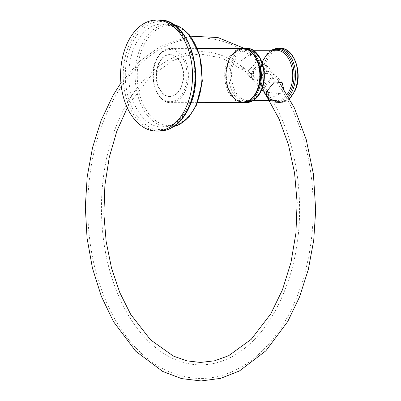 <?xml version="1.0" encoding="UTF-8"?>
<svg xmlns="http://www.w3.org/2000/svg" width="401" height="401" viewBox="0 0 401 401"><rect width="100%" height="100%" fill="white"/><g stroke="black" fill="none" stroke-linecap="round" stroke-linejoin="round"><path stroke-width="0.3" stroke-dasharray="2 1.5" d="M158.661 63.323A20.972 13.594 -90.1 0 0 157.628 85.132A20.972 13.594 -90.1 0 0 169.738 96.521A20.972 13.594 -90.1 0 0 180.766 87.774A20.972 13.594 -90.1 0 0 181.793 65.964A20.972 13.594 -90.1 0 0 169.683 54.576A20.972 13.594 -90.1 0 0 158.661 63.323M159.037 63.323A20.972 13.594 -90.1 0 0 158.004 85.132A20.972 13.594 -90.1 0 0 170.114 96.521A20.972 13.594 -90.1 0 0 181.142 87.774A20.972 13.594 -90.1 0 0 182.169 65.964A20.972 13.594 -90.1 0 0 170.059 54.576A20.972 13.594 -90.1 0 0 159.037 63.323M256.951 90.842A26.401 17.108 -90.1 0 0 252.996 54.005A26.401 17.108 -90.1 0 0 229.126 60.07A26.401 17.108 89.9 0 0 233.081 96.907A26.401 17.108 89.9 0 0 256.951 90.842M241.282 60.772L249.633 54.486L257.031 54.872L256.5 60.752L254.079 64.812L248.8 70.406L242.896 69.985L240.63 64.827L241.282 60.772M266.71 96.405L272.194 97.333L280.144 93.639L283.026 90.09L283.587 88.41M252.064 72.195A9.253 5.86 135.7 0 0 252.48 78.646A9.253 5.86 135.7 0 0 259.547 78.957A9.253 5.86 135.7 0 0 266.154 72.18A9.253 5.86 135.7 0 0 265.733 65.734A9.253 5.86 135.7 0 0 258.67 65.423A9.253 5.86 135.7 0 0 252.064 72.195M272.169 78.827A9.253 5.574 -40.1 0 1 265.081 85.353A9.253 5.574 -40.1 0 1 258.038 84.791A9.253 5.574 -40.1 0 1 258.074 78.847A9.253 5.574 -40.1 0 1 265.161 72.325A9.253 5.574 -40.1 0 1 272.204 72.882A9.253 5.574 -40.1 0 1 272.169 78.827M240.63 64.827L246.735 73.177L253.312 73.679L254.079 64.812M280.144 93.639L263.632 91.969L266.695 93.654M259.918 78.847A6.832 4.12 139.9 0 0 259.888 83.238A6.832 4.12 139.9 0 0 265.091 83.649A6.832 4.12 139.9 0 0 270.324 78.832A6.832 4.12 139.9 0 0 270.354 74.441A6.832 4.12 139.9 0 0 265.151 74.025A6.832 4.12 139.9 0 0 259.918 78.847M253.903 72.195A6.832 4.331 135.7 0 0 254.214 76.957A6.832 4.331 135.7 0 0 259.432 77.187A6.832 4.331 135.7 0 0 264.314 72.18A6.832 4.331 135.7 0 0 264.003 67.418A6.832 4.331 135.7 0 0 258.785 67.188A6.832 4.331 135.7 0 0 253.903 72.195M159.262 131.072A55.513 35.98 89.9 0 1 127.207 100.932A55.513 35.98 89.9 0 1 129.934 43.208A55.513 35.98 89.9 0 1 159.122 20.05M188.796 107.052A54.03 35.017 -90.1 0 0 180.696 31.659A54.03 35.017 -90.1 0 0 131.839 44.065A54.03 35.017 -90.1 0 0 139.939 119.463A54.03 35.017 -90.1 0 0 188.796 107.052M189.372 105.613A51.564 33.418 -90.1 0 0 191.904 51.99A51.564 33.418 -90.1 0 0 162.129 23.995A51.564 33.418 -90.1 0 0 135.017 45.503A51.564 33.418 -90.1 0 0 132.49 99.127A51.564 33.418 -90.1 0 0 162.26 127.122A51.564 33.418 -90.1 0 0 189.372 105.613M173.783 126.495A51.564 33.418 89.9 0 1 168.651 127.117A51.564 33.418 89.9 0 1 138.876 99.117A51.564 33.418 89.9 0 1 141.408 45.493A51.564 33.418 89.9 0 1 168.52 23.985A51.564 33.418 89.9 0 1 173.653 24.591M196.109 104.741A50.085 32.461 89.9 0 1 150.821 116.245A50.085 32.461 89.9 0 1 143.312 46.356A50.085 32.461 89.9 0 1 188.6 34.852A50.085 32.461 89.9 0 1 196.109 104.741M183.874 90.791A26.15 16.952 -90.1 0 0 179.954 54.295A26.15 16.952 -90.1 0 0 156.305 60.305A26.15 16.952 -90.1 0 0 160.225 96.796A26.15 16.952 -90.1 0 0 183.874 90.791M185.142 91.368A27.138 17.589 -90.1 0 0 186.475 63.142A27.138 17.589 -90.1 0 0 170.806 48.406A27.138 17.589 -90.1 0 0 156.535 59.729A27.138 17.589 -90.1 0 0 155.202 87.949A27.138 17.589 -90.1 0 0 170.876 102.686A27.138 17.589 -90.1 0 0 185.142 91.368M242.244 48.315A27.138 17.589 -90.1 0 0 227.974 59.639A27.138 17.589 -90.1 0 0 226.645 87.859A27.138 17.589 -90.1 0 0 242.314 102.596M251.141 52.03A26.646 17.268 -90.1 0 0 228.886 59.924A26.646 17.268 -90.1 0 0 232.881 97.107A26.646 17.268 -90.1 0 0 256.976 90.987M251.201 99.037A26.646 17.268 89.9 0 1 230.134 92.952A26.646 17.268 89.9 0 1 229.101 59.924A26.646 17.268 89.9 0 1 251.146 51.854M243.833 102.596A27.138 17.589 89.9 0 1 228.164 87.859A27.138 17.589 89.9 0 1 229.492 59.639A27.138 17.589 89.9 0 1 243.763 48.315M246.334 48.31A27.138 17.589 -90.1 0 0 232.064 59.634A27.138 17.589 -90.1 0 0 230.735 87.854A27.138 17.589 -90.1 0 0 246.404 102.591M260.906 90.696A26.15 16.952 -90.1 0 0 256.986 54.2A26.15 16.952 -90.1 0 0 233.337 60.205A26.15 16.952 -90.1 0 0 237.257 96.701A26.15 16.952 -90.1 0 0 260.906 90.696M261.136 90.12A25.168 16.311 -90.1 0 0 262.369 63.949A25.168 16.311 -90.1 0 0 247.843 50.285A25.168 16.311 -90.1 0 0 234.61 60.782A25.168 16.311 -90.1 0 0 233.372 86.952A25.168 16.311 -90.1 0 0 247.903 100.616A25.168 16.311 -90.1 0 0 261.136 90.12M269.387 100.586L276.464 100.581C264.314 101.814 255.457 76.15 263.542 60.586C266.891 53.844 271.176 50.396 276.399 50.25A25.168 16.311 -90.1 0 0 263.166 60.746A25.168 16.311 -90.1 0 0 261.933 86.917A25.168 16.311 -90.1 0 0 276.464 100.581A25.168 16.311 -90.1 0 0 287.206 94.325M272.54 50.255A26.15 16.952 -90.1 0 0 263.402 60.17A26.15 16.952 -90.1 0 0 265.607 94.501A26.15 16.952 -90.1 0 0 287.953 95.623M288.685 96.912A27.138 17.589 89.9 0 1 277.968 102.551A27.138 17.589 89.9 0 1 262.299 87.814A27.138 17.589 89.9 0 1 263.632 59.594A27.138 17.589 89.9 0 1 277.903 48.27M289.522 98.43A27.138 17.589 89.9 0 1 280.224 102.551A27.138 17.589 89.9 0 1 264.555 87.814A27.138 17.589 89.9 0 1 265.883 59.589A27.138 17.589 89.9 0 1 280.154 48.27M267.156 60.165A26.15 16.952 89.9 0 1 290.805 54.16A26.15 16.952 89.9 0 1 294.725 90.651A26.15 16.952 89.9 0 1 271.076 96.661A26.15 16.952 89.9 0 1 267.156 60.165M173.598 24.556L168.52 23.985L162.129 23.995C186.821 21.408 205.041 74.1 188.435 106.014C181.578 119.799 172.851 126.836 162.26 127.122L168.651 127.117L173.728 126.531M170.114 96.521L169.738 96.521M170.059 54.576L169.683 54.576M197.432 48.376L170.806 48.406L164.766 49.99C161.197 51.97 158.33 55.268 156.159 59.889C147.698 76.456 156.601 103.588 170.876 102.686L197.503 102.651M243.006 48.341L237.658 49.935L229.116 59.794L225.918 73.258L227.668 87.333L233.913 98.115L243.071 102.571M253.081 50.28L247.843 50.285C259.988 49.052 268.85 74.711 260.76 90.28C257.412 97.022 253.126 100.466 247.903 100.616L253.141 100.611M271.161 50.255L263.257 59.754C254.795 76.32 263.698 103.453 277.968 102.551L280.224 102.551L286.329 100.932L289.597 98.561M252.48 78.646L246.735 73.177M258.038 84.791L263.632 91.969L245.843 72.295M242.896 69.985L222.099 58.06L200.575 54.045L186.37 55.709L172.335 60.797L149.794 77.162L130.255 102.571L127.292 107.799M265.733 65.734L244.109 48.315M190.51 36.17L161.347 45.644L139.703 61.213L120.907 82.942M278.379 80.781L272.204 72.882M259.888 83.238C296.935 125.478 310.58 210.725 289.988 275.462C279.206 309.898 262.946 335.066 241.217 350.965C228.219 360.168 214.761 364.805 200.841 364.865C190.906 364.9 181.122 362.564 171.493 357.862C154.901 349.657 140.475 335.351 128.21 314.94C110.546 284.379 101.613 248.425 101.403 207.081C101.929 166.099 111.012 130.586 128.651 100.546C140.636 80.877 154.671 66.992 170.751 58.887C199.904 45.057 227.723 51.082 254.214 76.957M270.354 74.441C289.567 97.729 302.514 127.197 309.191 162.856C315.893 200.941 314.314 238.204 304.454 274.645C293.938 311.702 276.795 339.878 253.031 359.176C224.349 380.92 194.585 384.278 163.733 369.256C143.959 358.78 127.438 341.667 114.165 317.923C96.656 285.682 87.844 248.715 87.734 207.026C88.165 165.688 97.142 129.152 114.656 97.418C127.648 74.516 143.723 57.899 162.881 47.564C174.886 41.233 187.327 38.03 200.199 37.96C223.708 38.24 244.981 48.06 264.003 67.418M257.031 54.872L282.098 82.591"/><path stroke-width="0.6" d="M127.302 43.208A55.513 35.98 -90.1 0 0 124.576 100.937A55.513 35.98 -90.1 0 0 156.631 131.077A55.513 35.98 -90.1 0 0 185.818 107.924A55.513 35.98 89.9 0 0 188.54 50.195A55.513 35.98 89.9 0 0 156.49 20.055A55.513 35.98 89.9 0 0 127.302 43.208M283.587 88.41L282.098 82.591L274.449 81.929L267.808 90.11L266.695 93.654L266.71 96.405L279.031 118.861L288.449 144.701L294.56 172.941L297.116 202.505L295.938 232.966L290.986 262.454L282.459 289.808L270.745 313.928L251.206 339.336L228.665 355.697L214.63 360.785L200.425 362.444L186.836 360.84L173.392 356.093L150.51 339.837L130.641 314.299L119.774 292.55L111.513 268.033L106.155 241.557L103.889 213.999L104.892 185.282L109.257 157.362L116.821 131.227L127.292 107.799M156.49 20.055L159.122 20.05A55.513 35.98 89.9 0 1 191.172 50.19A55.513 35.98 89.9 0 1 188.45 107.919A55.513 35.98 89.9 0 1 159.262 131.072L156.631 131.077M173.653 24.591A51.564 33.418 89.9 0 1 195.763 105.608A51.564 33.418 89.9 0 1 173.783 126.495M242.314 102.596A27.138 17.589 -90.1 0 0 256.585 91.278A27.138 17.589 -90.1 0 0 257.913 63.052A27.138 17.589 -90.1 0 0 242.244 48.315C256.52 47.418 265.422 74.551 256.956 91.117C254.805 95.704 251.958 98.992 248.419 100.977L242.314 102.596L197.503 102.651M256.976 90.987A26.646 17.268 -90.1 0 0 251.141 52.03M251.146 51.854A26.646 17.268 89.9 0 1 257.191 90.987A26.646 17.268 89.9 0 1 251.201 99.037M243.006 48.341L243.763 48.315A27.138 17.589 89.9 0 1 259.432 63.052A27.138 17.589 89.9 0 1 258.104 91.273A27.138 17.589 89.9 0 1 243.833 102.596L246.404 102.591A27.138 17.589 -90.1 0 0 260.675 91.273A27.138 17.589 -90.1 0 0 262.003 63.047A27.138 17.589 -90.1 0 0 246.334 48.31C260.61 47.413 269.512 74.541 261.051 91.112C258.896 95.704 256.049 98.992 252.51 100.977L246.404 102.591M287.206 94.325A25.168 16.311 -90.1 0 0 289.697 90.085A25.168 16.311 -90.1 0 0 290.931 63.914A25.168 16.311 -90.1 0 0 276.399 50.25L253.081 50.28M287.953 95.623A26.15 16.952 -90.1 0 0 290.966 90.656A26.15 16.952 -90.1 0 0 291.041 60.381A26.15 16.952 -90.1 0 0 272.54 50.255M271.161 50.255L277.903 48.27A27.138 17.589 89.9 0 1 293.572 63.007A27.138 17.589 89.9 0 1 292.239 91.233A27.138 17.589 89.9 0 1 288.685 96.912M277.903 48.27L280.154 48.27A27.138 17.589 89.9 0 1 295.828 63.007A27.138 17.589 89.9 0 1 294.494 91.227A27.138 17.589 89.9 0 1 289.522 98.43M159.122 20.05C188.079 18.15 206.36 73.769 189.011 107.679C184.545 117.197 178.645 123.954 171.322 127.959C167.433 130.019 163.413 131.057 159.262 131.072M173.598 24.556L182.004 28.18L189.462 34.877L199.848 55.473L202.335 81.122L196.325 105.368L189.102 116.711L179.879 124.215L173.728 126.531M197.432 48.376L242.244 48.315M243.071 102.571L243.833 102.596M243.763 48.315L246.334 48.31M269.387 100.586L253.141 100.611M244.109 48.315L217.913 37.529L190.51 36.17M120.907 82.942L112.972 95.483L101.222 120.175L92.551 147.558L87.197 176.796L85.313 207.006L87.052 238.079L92.451 268.184L101.358 296.354L113.513 321.677L135.759 351.261L162.696 371.441L181.563 378.604L201.107 380.95L220.62 378.364L239.422 370.975L265.878 350.82L287.733 321.537L299.547 296.915L308.294 269.582L313.722 240.374L315.687 210.174L313.417 174.119L306.224 139.558L294.394 107.994L278.379 80.781M280.154 48.27C294.429 47.368 303.331 74.501 294.87 91.067L289.597 98.561"/></g></svg>
